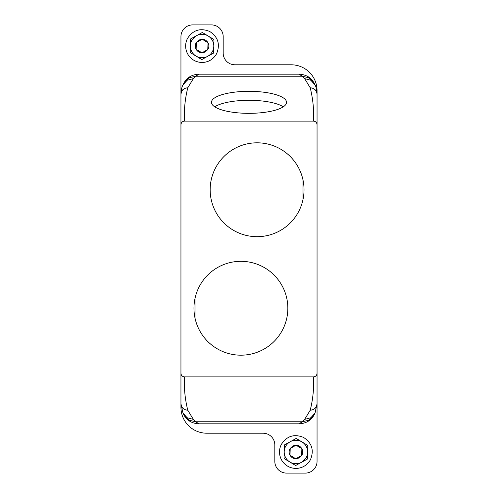 <?xml version="1.0" encoding="UTF-8"?>
<svg xmlns="http://www.w3.org/2000/svg" width="498" height="498" viewBox="0 0 498 498"><rect width="100%" height="100%" fill="white"/><g stroke="black" fill="none" stroke-linecap="round" stroke-linejoin="round"><path stroke-width="0.75" d="M281.949 107.605A37.543 11.006 180 0 1 239.712 112.996A37.543 11.006 180 0 1 211.457 102.327A37.543 11.006 180 0 1 216.051 97.048A37.543 11.006 180 0 1 258.288 91.663A37.543 11.006 180 0 1 286.543 102.327A37.543 11.006 180 0 1 281.949 107.605M214.713 106.815A37.543 11.006 180 0 1 216.051 106.024A37.543 11.006 180 0 1 250.506 100.303A37.543 11.006 180 0 1 283.287 106.815M195.029 298.352L195.029 318.154M199.212 74.177L199.212 74.177C193.361 74.364 188.792 76.48 185.499 80.539L184.167 82.512L188.923 77.862L195.54 76.244L302.46 76.244L304.645 78.616L310.845 80.265L315.022 84.921L313.833 82.512L309.077 77.862L302.46 76.244L298.788 74.177L199.212 74.177L195.54 76.244L193.355 78.616L187.783 87.766C185.038 98.859 183.93 109.971 184.472 121.107C182.312 121.35 181.135 122.576 180.948 124.793L180.948 373.207C181.11 375.392 182.287 376.625 184.472 376.893L313.528 376.893C315.713 376.625 316.89 375.392 317.052 373.207L317.052 124.793C316.884 122.595 315.707 121.369 313.528 121.107L184.472 121.107M304.645 78.616L310.217 87.766C312.962 98.859 314.07 109.971 313.528 121.107M302.971 199.648L302.971 179.846M282.092 330.753A46.93 46.93 0 0 1 218.404 349.44A46.93 46.93 0 0 1 199.717 285.752A46.93 46.93 0 0 1 263.405 267.065A46.93 46.93 0 0 1 282.092 330.753M215.908 167.247A46.93 46.93 0 0 1 279.596 148.56A46.93 46.93 0 0 1 298.283 212.248A46.93 46.93 0 0 1 234.595 230.935A46.93 46.93 0 0 1 215.908 167.247M184.167 82.512L182.978 84.921C181.814 87.013 181.141 90.144 180.948 94.303L180.948 124.793M182.038 89.459L180.948 94.303L180.948 373.207M315.022 84.921C316.186 87.013 316.859 90.144 317.052 94.303L317.052 124.793M313.528 376.893C314.064 388.141 312.956 399.259 310.217 410.234L304.645 419.384L302.46 421.756L298.788 423.823L199.212 423.823L195.54 421.756L193.355 419.384L187.783 410.234C185.057 399.421 183.949 388.309 184.472 376.893M310.217 87.766C314.369 88.152 316.647 90.331 317.052 94.303L317.052 373.207M180.948 272.468L180.948 407.395A25.815 25.815 0 0 0 206.763 433.21L263.081 433.21A11.734 11.734 0 0 1 274.815 444.938L274.815 461.366A11.734 11.734 0 0 0 286.543 473.1L305.318 473.1A11.734 11.734 0 0 0 317.052 461.366L317.052 272.468M187.783 87.766C183.631 88.152 181.353 90.331 180.948 94.303L180.948 36.634A11.734 11.734 0 0 1 192.682 24.9L211.457 24.9A11.734 11.734 0 0 1 223.185 36.634L223.185 53.062A11.734 11.734 0 0 0 234.919 64.79L291.237 64.79A25.815 25.815 0 0 1 317.052 90.605L317.052 225.532M193.355 419.384L187.155 417.735L182.978 413.072L184.167 415.488L188.923 420.138L195.54 421.756L302.46 421.756L309.077 420.138L313.833 415.488L315.022 413.079L317.052 403.697C316.647 407.669 314.369 409.848 310.217 410.234M213.935 39.485L213.661 53.031L207.728 56.299A11.734 11.734 0 0 1 195.994 56.056L190.199 52.551L190.336 45.779A11.734 11.734 0 0 1 191.892 40.182L196.411 35.738L190.479 39.006L190.336 45.779A11.734 11.734 0 0 0 195.994 56.056L201.79 59.567L207.728 56.299A11.734 11.734 0 0 0 208.139 35.98L213.935 39.485M202.344 32.476L196.411 35.738A11.734 11.734 0 0 1 208.139 35.98L202.344 32.476M284.065 458.515L284.339 444.969L290.272 441.701A11.734 11.734 0 0 1 302 441.938L307.801 445.442L307.664 452.215A11.734 11.734 0 0 1 306.114 457.811L301.595 462.256L307.527 458.988L307.664 452.215A11.734 11.734 0 0 0 302 441.938L296.204 438.433L290.272 441.701A11.734 11.734 0 0 0 289.861 462.02L284.065 458.515M295.656 465.524L301.595 462.256A11.734 11.734 0 0 1 289.861 462.02L295.656 465.524M198.945 40.008L196.274 42.511C195.048 44.683 194.979 46.899 196.056 49.146L196.131 49.283C197.438 51.487 199.374 52.657 201.927 52.794L205.195 52.029L207.865 49.526C209.085 47.354 209.16 45.144 208.077 42.896L208.002 42.753C206.695 40.556 204.765 39.386 202.207 39.249L198.945 40.008L199.362 40.811L196.274 42.511L196.131 49.283L201.927 52.794L207.865 49.526L208.002 42.753L202.207 39.249L199.362 40.811M299.061 457.992L301.732 455.483C302.952 453.311 303.021 451.101 301.944 448.854L301.863 448.71C300.555 446.513 298.626 445.343 296.067 445.206L292.805 445.971L290.135 448.474C288.908 450.646 288.84 452.863 289.923 455.11L289.998 455.247C291.305 457.45 293.241 458.614 295.793 458.751L299.061 457.992L298.638 457.189L301.732 455.483L301.863 448.71L296.067 445.206L290.135 448.474L289.998 455.247L295.793 458.751L298.638 457.189M196.355 42.467L196.131 49.283L201.086 52.278M199.119 40.948L202.207 39.249M207.778 49.57L208.002 42.753L203.053 39.759M205.02 51.095L201.927 52.794M301.645 455.533L301.863 448.71L296.914 445.722M298.881 457.052L295.793 458.751M290.222 448.43L289.998 455.247L294.947 458.241M292.98 446.911L296.067 445.206M216.642 53.597A16.428 16.428 0 0 1 194.488 60.594A16.428 16.428 0 0 1 187.497 38.439C192.963 30.036 200.345 27.707 209.646 31.449C218.049 36.914 220.384 44.297 216.642 53.597M310.503 459.561A16.428 16.428 0 0 1 288.354 466.551A16.428 16.428 0 0 1 281.358 444.403C286.823 435.999 294.206 433.671 303.512 437.406C311.91 442.871 314.244 450.26 310.503 459.561M193.355 78.616L187.155 80.265L182.978 84.921M182.978 413.079L180.948 403.697C181.353 407.669 183.631 409.848 187.783 410.234M304.645 419.384L310.845 417.735L315.022 413.079M204.778 51.226L205.195 52.029M293.222 446.774L292.805 445.971M298.788 74.177C304.639 74.364 309.208 76.48 312.501 80.539L313.833 82.512M199.212 423.823C193.33 423.636 188.742 421.495 185.455 417.405L184.167 415.488M298.788 423.823C304.67 423.636 309.258 421.495 312.545 417.405L313.833 415.488"/></g></svg>
